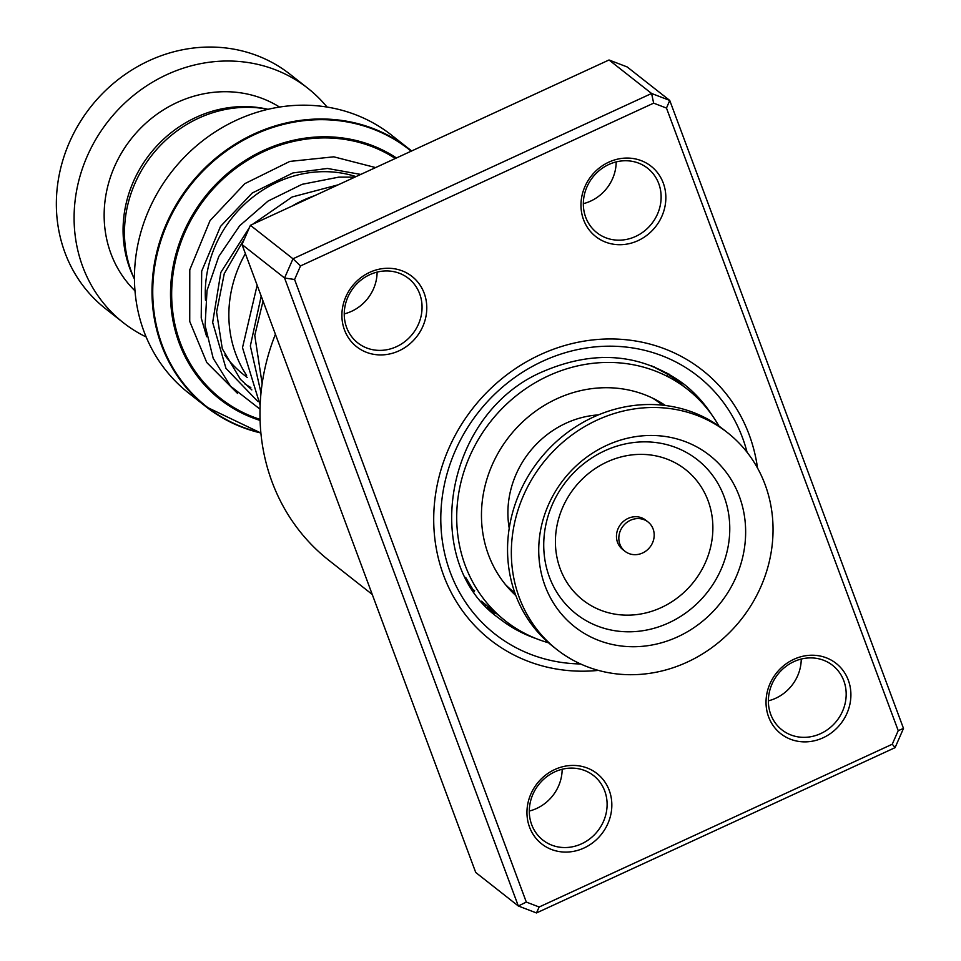 <?xml version="1.0" encoding="UTF-8"?>
<svg xmlns="http://www.w3.org/2000/svg" width="961" height="961" viewBox="0 0 961 961"><rect width="100%" height="100%" fill="white"/><g stroke="black" fill="none" stroke-linecap="round" stroke-linejoin="round"><path stroke-width="1.44" d="M260.407 108.112A119.188 109.049 -51.8 0 1 267.987 109.314A117.47 107.476 128.2 0 0 257.055 107.38A117.47 107.476 128.2 0 0 146.432 158.661A117.47 107.476 128.2 0 0 134.456 279.062A119.188 109.049 -51.8 0 1 149.315 158.577A119.188 109.049 -51.8 0 1 260.407 108.112M391.523 135.117A164.079 150.132 128.2 0 0 321.599 106.287A164.079 150.132 128.2 0 0 150.433 206.495A164.079 150.132 128.2 0 0 188.608 393.037L206.159 406.839A164.079 150.132 -51.8 0 1 167.983 220.297A164.079 150.132 -51.8 0 1 339.149 120.089A164.079 150.132 -51.8 0 1 409.074 148.919A164.079 150.132 -51.8 0 1 411.62 150.973L391.523 135.117M314.788 195.612A119.416 109.266 128.2 0 0 291.904 206.159M245.379 253.608A119.416 109.266 128.2 0 0 246.629 375.391M327.04 107.055A149.171 136.486 128.2 0 0 307.784 88.22L290.042 74.261A149.171 136.486 128.2 0 0 226.484 48.05A149.171 136.486 128.2 0 0 70.874 139.153A149.171 136.486 128.2 0 0 105.578 308.733L123.32 322.692A149.171 136.486 128.2 0 0 146.156 336.975M279.555 107.055A117.47 107.476 128.2 0 0 238.124 92.496A117.47 107.476 128.2 0 0 118.119 159.082A117.47 107.476 128.2 0 0 134.984 290.823M307.784 88.22A149.171 136.486 128.2 0 0 244.214 62.009A149.171 136.486 128.2 0 0 88.616 153.111A149.171 136.486 128.2 0 0 123.32 322.692M801.246 659.054A41.023 37.527 -51.8 0 1 775.731 698.239A41.023 37.527 -51.8 0 1 768.38 700.821M562.161 769.268A41.023 37.527 -51.8 0 1 536.658 808.453A41.023 37.527 -51.8 0 1 529.307 811.036M616.193 161.892A41.023 37.527 -51.8 0 1 590.679 201.077A41.023 37.527 -51.8 0 1 583.327 203.66M377.108 272.107A41.023 37.527 -51.8 0 1 351.606 311.292A41.023 37.527 -51.8 0 1 344.254 313.875M638.02 240.634A44.747 40.951 -51.8 0 1 583.567 219.757A44.747 40.951 -51.8 0 1 608.806 162.145A44.747 40.951 -51.8 0 1 663.258 183.022A44.747 40.951 -51.8 0 1 638.02 240.634M608.842 164.487A41.023 37.527 128.2 0 0 596.865 232.694A41.023 37.527 128.2 0 0 635.617 236.442A41.023 37.527 128.2 0 0 647.594 168.223A41.023 37.527 128.2 0 0 608.842 164.487M823.072 737.796A44.747 40.951 -51.8 0 1 768.62 716.918A44.747 40.951 -51.8 0 1 793.858 659.306A44.747 40.951 -51.8 0 1 848.311 680.184A44.747 40.951 -51.8 0 1 823.072 737.796M793.894 661.636A41.023 37.527 128.2 0 0 781.918 729.855A41.023 37.527 128.2 0 0 820.67 733.603A41.023 37.527 128.2 0 0 832.646 665.384A41.023 37.527 128.2 0 0 793.894 661.636M584 848.01A44.747 40.951 -51.8 0 1 529.547 827.133A44.747 40.951 -51.8 0 1 554.785 769.509A44.747 40.951 -51.8 0 1 609.238 790.386A44.747 40.951 -51.8 0 1 584 848.01M554.809 771.851A41.023 37.527 128.2 0 0 542.845 840.07A41.023 37.527 128.2 0 0 581.597 843.806A41.023 37.527 128.2 0 0 593.574 775.587A41.023 37.527 128.2 0 0 554.809 771.851M398.947 350.849A44.747 40.951 -51.8 0 1 344.494 329.971A44.747 40.951 -51.8 0 1 369.721 272.347A44.747 40.951 -51.8 0 1 424.185 293.225A44.747 40.951 -51.8 0 1 398.947 350.849M369.757 274.69A41.023 37.527 128.2 0 0 357.792 342.909A41.023 37.527 128.2 0 0 396.545 346.645A41.023 37.527 128.2 0 0 408.521 278.426A41.023 37.527 128.2 0 0 369.757 274.69M598.379 670.394A171.538 156.955 -51.8 0 1 490.338 639.894A171.538 156.955 -51.8 0 1 540.394 354.621A171.538 156.955 -51.8 0 1 702.467 370.249A171.538 156.955 -51.8 0 1 757.532 468.079A171.538 156.955 -51.8 0 0 702.467 370.249A171.538 156.955 -51.8 0 0 540.394 354.621A171.538 156.955 -51.8 0 0 490.338 639.894A171.538 156.955 -51.8 0 0 598.379 670.394M895.087 747.634L536.478 912.95L518.327 905.995L284.564 277.993L292.985 258.785L651.594 93.481L669.745 100.437L903.496 728.426L895.087 747.634L892.264 744.222L898.223 730.648L666.478 108.076L653.648 103.151L300.529 265.921L294.583 279.507L526.316 902.079L539.157 907.004L892.264 744.222M666.478 108.076L669.745 100.437L627.173 66.946L609.022 59.978L250.401 225.294L241.992 244.502L475.743 872.492L518.327 905.995L526.316 902.079M241.992 244.502L284.564 277.993L294.583 279.507M250.401 225.294L292.985 258.785L300.529 265.921M609.022 59.978L651.594 93.481L653.648 103.151M275.411 334.284A208.837 191.071 128.2 0 0 328.89 560.335L372.243 594.451M539.157 907.004L536.478 912.95M898.223 730.648L903.496 728.426M669.685 375.307L671.078 376.4M718.996 426.155A147.297 134.78 128.2 0 0 687.475 389.301A147.297 134.78 128.2 0 0 464.439 470.061A147.297 134.78 128.2 0 0 505.318 620.842L481.461 601.202M601.406 357.42L610.715 357.492M651.582 365.829L667.054 373.913M670.298 376.4L669.661 375.835M474.241 591.748L465.617 577.321M514.976 593.189L511.552 591.411M665.408 405.494A121.194 110.887 128.2 0 0 487.828 476.26A121.194 110.887 128.2 0 0 515.853 595.58M505.318 620.842A147.297 134.78 128.2 0 0 548.551 642.801M639.834 554.004A18.643 17.058 128.2 0 0 653.6 539.758A18.643 17.058 128.2 0 0 648.038 521.979A18.643 17.058 128.2 0 0 633.191 519.252A18.643 17.058 128.2 0 0 619.425 533.499A18.643 17.058 128.2 0 0 624.986 551.29A18.643 17.058 128.2 0 0 639.834 554.004M648.038 521.979L645.672 520.117A18.643 17.058 128.2 0 0 630.824 517.39A18.643 17.058 128.2 0 0 617.058 531.637A18.643 17.058 128.2 0 0 622.62 549.428L624.986 551.29M727.501 432.654L723.717 429.675A137.976 126.251 128.2 0 0 613.815 409.542A137.976 126.251 128.2 0 0 511.961 514.952A137.976 126.251 128.2 0 0 553.092 646.561L556.875 649.54A137.976 126.251 128.2 0 0 666.778 669.685A137.976 126.251 128.2 0 0 768.632 564.263A137.976 126.251 128.2 0 0 727.501 432.654A137.976 126.251 128.2 0 0 617.599 412.521A137.976 126.251 128.2 0 0 515.757 517.931A137.976 126.251 128.2 0 0 556.875 649.54M622.752 439.441A109.086 99.812 128.2 0 0 540.575 569.813A109.086 99.812 128.2 0 0 661.636 642.753A109.086 99.812 128.2 0 0 743.802 512.381A109.086 99.812 128.2 0 0 622.752 439.441M205.486 300.204A115.608 105.77 -51.8 0 1 337.119 172.439A115.608 105.77 -51.8 0 1 356.014 176.608M652.303 397.986A119.416 109.266 -51.8 0 1 661.961 404.701L655.366 399.512M247.241 377.469L243.421 374.478A115.608 105.77 -51.8 0 1 224.802 355.089M411.188 151.177A163.646 149.736 128.2 0 0 339.389 120.774A163.646 149.736 128.2 0 0 157.808 251.362A163.646 149.736 128.2 0 0 260.863 432.726M260.083 420.413A149.604 136.882 -51.8 0 1 176.476 252.214A149.604 136.882 -51.8 0 1 341.155 137.783A149.604 136.882 -51.8 0 1 396.449 157.964M395.307 158.493A148.547 135.921 128.2 0 0 341.083 138.901A148.547 135.921 128.2 0 0 177.665 252.238A148.547 135.921 128.2 0 0 260.047 419.368M260.887 432.991A164.079 150.132 -51.8 0 1 206.159 406.839L260.887 433.015M598.403 414.9A93.313 85.385 128.2 0 0 509.222 528.25M514.868 592.865L514.279 592.42A119.416 109.266 -51.8 0 1 505.486 584.612M712.125 415.284A149.171 136.486 128.2 0 0 683.908 384.112C642.368 353.732 595.856 349.36 544.346 370.982C444.739 411.764 418.72 562.017 499.444 618.584A149.171 136.486 128.2 0 0 536.37 638.681M580.552 663.955A164.079 150.132 -51.8 0 1 442 538.352A164.079 150.132 -51.8 0 1 542.833 361.156A164.079 150.132 -51.8 0 1 747.081 452.283M257.848 401.506L225.955 368.339L212.669 322.464L220.826 272.443L249.404 227.565M252.695 224.237L292.132 196.981L338.26 184.8M261.008 392.869L250.34 345.972L261.2 296.108M619.28 445.423A98.082 89.745 128.2 0 0 545.392 562.641A98.082 89.745 128.2 0 0 654.237 628.23A98.082 89.745 128.2 0 0 728.114 511A98.082 89.745 128.2 0 0 619.28 445.423M619.352 457.4A83.018 75.955 128.2 0 0 556.815 556.623A83.018 75.955 128.2 0 0 648.939 612.133A83.018 75.955 128.2 0 0 711.476 512.91A83.018 75.955 128.2 0 0 619.352 457.4M514.279 592.42L507.684 587.231M687.475 389.301L666.009 372.412M472.872 589.73A14.92 14.92 0 0 0 474.626 590.438M507.864 622.788A14.92 14.92 0 0 0 514.688 627.533M654.417 366.946A14.92 14.92 0 0 0 653.204 367.006M667.727 375.114A14.92 14.92 0 0 0 665.937 372.375M487.623 606.92A14.92 14.92 0 0 0 496.152 613.635M513.799 592.649A14.92 14.92 0 0 0 513.198 591.568M485.089 605.31A14.92 14.92 0 0 0 486.254 605.634M682.058 385.037A14.92 14.92 0 0 0 672.64 377.625M670.225 375.739A14.92 14.92 0 0 0 668.928 374.033M251.818 389.89L240.37 379.271L222.291 348.759L216.573 312.073L224.261 273.657L244.767 238.172M263.578 219.216L325.551 190.65M262.137 383.667L254.773 335.473L263.038 301.045M360.771 174.421L327.437 168.463L292.973 172.932L252.238 193.017L220.513 226.424L201.69 271.146L201.221 318.007L206.687 336.71M245.031 384.064L250.833 387.571M375.607 167.574L333.791 156.823L289.826 161.412L244.851 183.635L210.051 220.598L189.785 269.801L189.737 321.467L206.771 362.525L237.607 393.457M260.011 409.158L230.532 386.178L213.21 358.333L205.101 325.479L207.011 290.558L218.808 256.431L239.649 225.763L268.107 201.029L302.126 184.308L338.861 177.124L354.885 177.124M260.143 405.134L242.508 347.642L257.152 285.225"/></g></svg>
